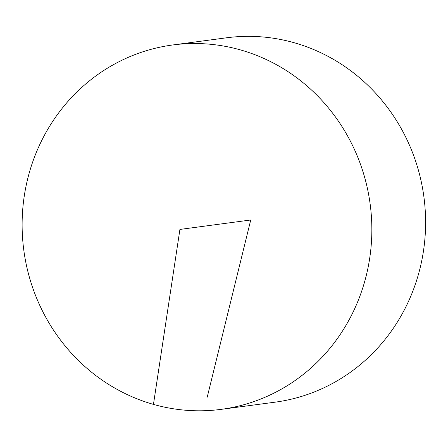 <?xml version="1.0" encoding="UTF-8"?>
<svg xmlns="http://www.w3.org/2000/svg" width="448" height="448" viewBox="0 0 448 448"><rect width="100%" height="100%" fill="white"/><g stroke="black" fill="none" stroke-linecap="round" stroke-linejoin="round"><path stroke-width="0.67" d="M366.341 275.24A183.798 174.703 82.4 0 1 221.273 409.343A183.798 174.703 82.4 0 1 23.811 250.247A183.798 174.703 82.4 0 1 172.693 44.974A183.798 174.703 82.4 0 1 366.341 275.24M172.693 44.974L226.447 37.806A183.798 174.703 82.4 0 1 420.095 268.072A183.798 174.703 82.4 0 1 275.027 402.181L221.273 409.343M207.206 397.23L250.734 219.99L179.917 229.432L153.451 404.398"/></g></svg>
